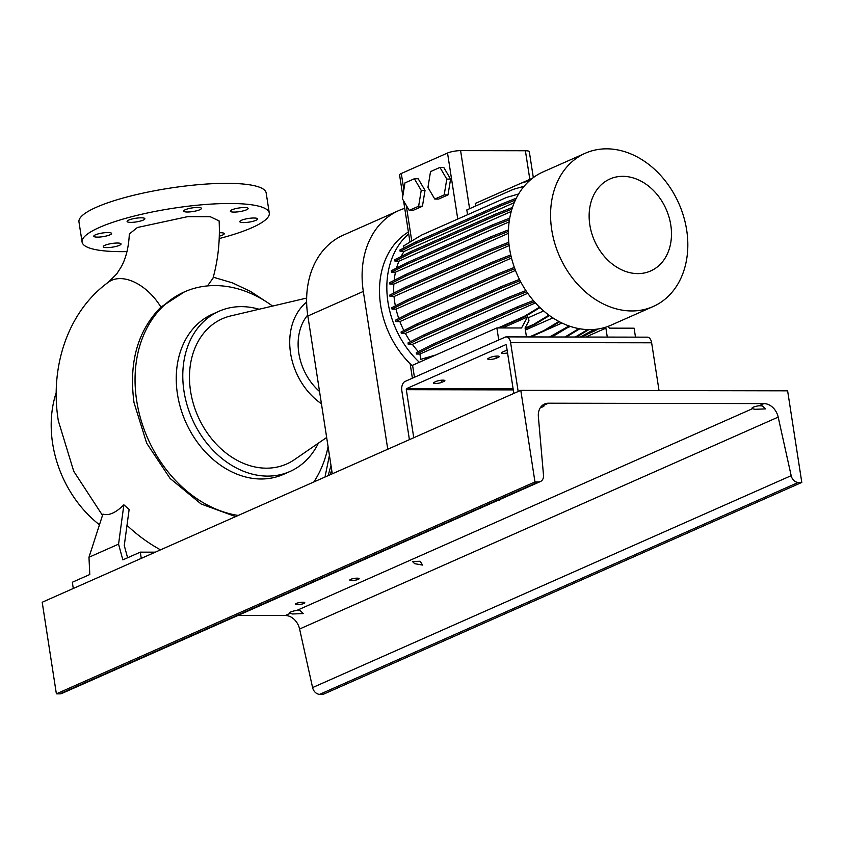 <?xml version="1.0" encoding="UTF-8"?>
<svg xmlns="http://www.w3.org/2000/svg" width="844" height="844" viewBox="0 0 844 844"><rect width="100%" height="100%" fill="white"/><g stroke="black" fill="none" stroke-linecap="round" stroke-linejoin="round"><path stroke-width="1.27" d="M207.508 285.916L213.005 278.182C218.09 259.815 220.126 240.73 219.123 220.917L210.23 216.708L187.632 216.655L137.414 227.5L129.332 233.978C128.71 246.923 126.115 257.715 121.525 266.345L116.82 273.825L108.443 282.17A44.985 27.852 53.8 0 1 111.703 280.282A44.985 27.852 53.8 0 1 160.93 307.1C137.635 330.69 128.668 362.54 134.017 402.63L146.677 443.184L170.087 478.442L201.104 503.984L235.603 516.612M244.391 207.529A8.999 1.846 -8.8 0 1 248.115 208.436A8.999 1.846 -8.8 0 1 243.42 210.842A8.999 1.846 -8.8 0 1 234.062 212.097A8.999 1.846 -8.8 0 1 230.328 211.19A8.999 1.846 -8.8 0 1 235.022 208.784A8.999 1.846 -8.8 0 1 244.391 207.529M253.854 218.005A8.999 1.846 -8.8 0 1 257.578 218.923A8.999 1.846 -8.8 0 1 252.883 221.328A8.999 1.846 -8.8 0 1 243.515 222.584A8.999 1.846 -8.8 0 1 239.791 221.677A8.999 1.846 -8.8 0 1 244.486 219.271A8.999 1.846 -8.8 0 1 253.854 218.005M219.356 232.775A8.999 1.846 -8.8 0 1 220.548 232.754A8.999 1.846 -8.8 0 1 224.272 233.661A8.999 1.846 -8.8 0 1 219.282 236.141M117.316 243.03A8.999 1.846 -8.8 0 1 121.04 243.948A8.999 1.846 -8.8 0 1 116.345 246.353A8.999 1.846 -8.8 0 1 106.988 247.608A8.999 1.846 -8.8 0 1 103.263 246.701A8.999 1.846 -8.8 0 1 107.958 244.296A8.999 1.846 -8.8 0 1 117.316 243.03M107.853 232.554A8.999 1.846 -8.8 0 1 111.587 233.461A8.999 1.846 -8.8 0 1 106.893 235.866A8.999 1.846 -8.8 0 1 97.524 237.122A8.999 1.846 -8.8 0 1 93.8 236.214A8.999 1.846 -8.8 0 1 98.495 233.809A8.999 1.846 -8.8 0 1 107.853 232.554M141.159 217.805A8.999 1.846 -8.8 0 1 144.883 218.712A8.999 1.846 -8.8 0 1 140.188 221.117A8.999 1.846 -8.8 0 1 130.82 222.383A8.999 1.846 -8.8 0 1 127.096 221.466A8.999 1.846 -8.8 0 1 131.791 219.071A8.999 1.846 -8.8 0 1 141.159 217.805M197.707 207.434A8.999 1.846 -8.8 0 1 201.431 208.352A8.999 1.846 -8.8 0 1 196.747 210.757A8.999 1.846 -8.8 0 1 187.379 212.013A8.999 1.846 -8.8 0 1 183.654 211.105A8.999 1.846 -8.8 0 1 188.349 208.7A8.999 1.846 -8.8 0 1 197.707 207.434M123.868 504.828C115.733 512.867 108.749 515.958 102.915 514.101L88.968 557.251L118.561 544.148L123.868 504.828L129.132 509.481L124.268 545.519L127.602 557.768M160.529 549.845A157.575 122.633 -113.9 0 1 126.99 525.327M99.465 524.778A104.192 81.087 -113.9 0 1 56.242 392.565M238.219 515.452A119.342 92.872 -113.9 0 1 139.038 412.653A119.342 92.872 -113.9 0 1 184.435 291.876A119.342 92.872 -113.9 0 1 214.882 285.578A119.342 92.872 -113.9 0 1 272.57 306.077M184.435 291.876L160.93 307.1M318.378 443.174A87.607 68.185 -113.9 0 1 289.977 471.479L283.457 474.37A87.607 68.185 -113.9 0 1 261.102 478.991A87.607 68.185 -113.9 0 1 180.616 408.19A87.607 68.185 -113.9 0 1 212.509 314.147L219.039 311.257A87.607 68.185 -113.9 0 1 241.395 306.636A87.607 68.185 -113.9 0 1 259.087 309.252M319.538 391.489A51.684 40.227 -113.9 0 1 307.712 315.044M321.448 403.78A61.939 48.203 -113.9 0 1 306.646 302.057M326.66 437.477L294.503 459.6A79.42 61.812 -113.9 0 1 266.398 468.177A79.42 61.812 -113.9 0 1 191.978 398.463A79.42 61.812 -113.9 0 1 230.876 315.888L306.657 298.059M289.977 471.479A87.607 68.185 -113.9 0 1 267.622 476.1A87.607 68.185 -113.9 0 1 187.146 405.299A87.607 68.185 -113.9 0 1 219.039 311.257M126.959 251.596A94.718 19.465 -8.8 0 1 121.304 251.649A94.718 19.465 -8.8 0 1 82.09 242.059A94.718 19.465 -8.8 0 1 131.495 216.76A94.718 19.465 -8.8 0 1 230.074 203.488A94.718 19.465 -8.8 0 1 269.289 213.078A94.718 19.465 -8.8 0 1 219.197 238.557M82.09 242.059L78.967 221.909A94.718 19.465 -8.8 0 1 128.372 196.61A94.718 19.465 -8.8 0 1 226.952 183.338A94.718 19.465 -8.8 0 1 266.166 192.928L269.289 213.078M330.278 474.687L331.66 469.802M328.105 475.657L330.996 465.455M118.561 544.148L122.844 559.878L140.304 552.145L155.296 552.166M140.304 552.145L141.275 558.38M73.291 588.479L72.331 582.244L89.791 574.511L88.968 557.251M328.084 446.655A119.342 92.872 -113.9 0 1 313.82 481.977M332.283 473.8L307.849 315.994A88.557 68.923 -113.9 0 1 343.276 235.149L398.758 210.578A88.557 68.923 -113.9 0 1 404.74 208.352M387.755 449.24L363.321 291.433A88.557 68.923 -113.9 0 1 398.758 210.578M412.389 378.207L410.152 363.743M670.79 225.042A50.292 39.14 66.1 0 0 622.777 176.333A50.292 39.14 66.1 0 0 589.829 224.905A50.292 39.14 66.1 0 0 637.842 273.614A50.292 39.14 66.1 0 0 670.79 225.042M686.668 230.022A83.82 65.231 66.1 0 0 585.261 153.249A83.82 65.231 66.1 0 0 551.723 229.768A83.82 65.231 66.1 0 0 653.129 306.541A83.82 65.231 66.1 0 0 686.668 230.022M585.261 153.249L543.072 171.923A83.82 65.231 66.1 0 0 509.544 248.452A83.82 65.231 66.1 0 0 610.951 325.214L653.129 306.541M408.401 232.016A83.82 65.231 66.1 0 0 380.655 305.517A83.82 65.231 66.1 0 0 412.727 366.201M408.696 233.893A83.82 65.231 66.1 0 0 387.987 302.268A83.82 65.231 66.1 0 0 419.341 362.266M605.232 327.345L605.897 328.137L585.778 337.041M635.49 337.136L634.108 328.189L609.452 328.147L607.986 326.417M605.897 328.137L607.279 337.083M498.741 339.974L496.873 327.936L412.579 365.262L414.446 377.289M496.873 327.936L521.529 327.978L527.542 316.933L502.655 327.947M543.641 310.93L528.471 317.65L528.966 320.847L525.084 327.989L526.466 336.935M528.471 317.65A75.443 58.711 -113.9 0 1 527.542 316.933M425.249 358.352A75.443 58.711 66.1 0 0 426.252 359.206M552.852 317.882L525.401 330.036M549.476 315.561L534.938 324.339L525.19 328.664M548.938 315.16L533.746 324.339L525.116 328.158M422.443 206.231L425.028 190.396L418.191 178.749L414.383 178.738L404.962 182.905L402.377 198.741L409.213 210.388L413.022 210.399L422.443 206.231L418.635 206.221L421.219 190.396L425.028 190.396M421.219 190.396L414.383 178.738M409.213 210.388L418.635 206.221M402.831 195.998L399.571 174.961A9.474 1.941 -8.8 0 1 401.301 173.495L447.531 153.028A9.474 1.941 -8.8 0 1 460.592 150.633L525.401 150.749A9.474 1.941 -8.8 0 1 529.315 151.709L533.324 177.609M448.006 194.911L450.591 179.086L443.754 167.428L439.946 167.418L430.524 171.596L427.94 187.421L434.776 199.068L438.585 199.078L448.006 194.911L444.197 194.901L446.782 179.076L450.591 179.086M509.164 221.845L395.488 272.169A75.443 58.711 66.1 0 0 394.159 280.335M515.462 270.397L399.887 321.575A75.443 58.711 66.1 0 0 403.865 330.574M514.26 202.644L404.054 251.438A75.443 58.711 66.1 0 0 401.079 256.555M527.722 293.279L412.357 344.363A75.443 58.711 66.1 0 0 418.307 351.579M511.496 258.032L396.068 309.136A75.443 58.711 66.1 0 0 398.779 318.526M511.253 211.454L398.938 261.186A75.443 58.711 66.1 0 0 396.532 268.086M570.365 326.428L567.094 327.883M520.927 282.265L405.373 333.433A75.443 58.711 66.1 0 0 410.448 341.693M508.383 233.345L393.842 284.069A75.443 58.711 66.1 0 0 393.8 293.047M561.967 323.041L545.308 330.415M509.132 245.551L394.032 296.518A75.443 58.711 66.1 0 0 395.372 305.897M515.378 200.102L501.114 205.725L416.24 243.304L400.151 251.428L404.054 251.438M400.151 251.428L399.929 249.993L416.018 241.869L500.893 204.29L516.296 198.224M518.638 193.972L506.463 197.485L421.589 235.065L403.675 245.889L403.991 247.946M433.679 355.925L420.745 359.312L419.932 354.047L535.434 302.901M534.347 301.688L517.477 308.334L432.603 345.913L416.514 354.037L419.932 354.047M416.514 354.037L416.292 352.602L432.381 344.479L517.256 306.899L533.355 300.548M526.677 291.771L509.217 298.649L424.342 336.239L408.253 344.363L412.357 344.363M408.253 344.363L408.032 342.917L424.121 334.794L508.995 297.215L525.865 290.568M520.094 280.683L502.254 287.72L417.379 325.299L401.29 333.422L405.373 333.433M401.29 333.422L401.069 331.987L417.158 323.864L502.032 286.285L519.45 279.417M514.829 268.751L496.789 275.861L411.914 313.44L395.825 321.564L399.887 321.575M395.825 321.564L395.604 320.129L411.693 312.006L496.567 274.427L514.344 267.411M511.074 256.302L493.001 263.433L408.127 301.013L392.038 309.136L396.068 309.136M392.038 309.136L391.816 307.691L407.905 299.567L492.78 261.988L510.757 254.909M508.921 243.726L490.986 250.805L406.112 288.384L390.023 296.508L394.032 296.518M390.023 296.508L389.801 295.062L405.89 286.939L490.765 249.36L508.784 242.26M508.415 231.414L490.818 238.356L405.943 275.935L389.854 284.059L393.842 284.069M389.854 284.059L389.622 282.624L405.711 274.5L490.586 236.921L508.457 229.874M509.47 219.767L492.485 226.456L407.61 264.035L391.521 272.158L395.488 272.169M391.521 272.158L391.299 270.724L407.388 262.6L492.263 225.021L509.744 218.132M511.907 209.185L495.955 215.473L411.081 253.052L394.992 261.176L398.938 261.186M394.992 261.176L394.77 259.741L410.859 251.617L495.734 214.038L512.466 207.434M524.166 186.229L513.257 189.373L466.816 209.934L467.555 214.714M529.536 180.7L521.37 183.064L475.256 203.478L475.657 206.031M532.648 178.116L484.488 199.384M446.782 179.076L439.946 167.418M434.776 199.068L444.197 194.901M490.986 250.805L490.765 249.36M406.112 288.384L405.89 286.939M594.218 329.455L580.239 337.03M595.642 329.318L586.791 334.657L585.599 334.657M586.791 334.657L581.432 337.03M558.907 321.48L543.852 330.574L529.462 336.935M559.54 321.817L545.055 330.574L543.852 330.574M545.055 330.574L530.665 336.946M534.938 324.339L533.746 324.339M587.656 329.603L575.291 337.02M588.817 329.635L576.8 336.893L575.597 336.883M490.818 238.356L490.586 236.921M405.943 275.935L405.711 274.5M502.254 287.72L502.032 286.285M417.379 325.299L417.158 323.864M569.046 325.974L549.518 336.978M569.805 326.238L555.605 334.815L554.413 334.815M555.605 334.815L550.721 336.978M596.655 329.192L591.76 331.66M598.227 328.97L594.788 330.32M595.98 330.32L588.458 333.654M495.955 215.473L495.734 214.038M411.081 253.052L410.859 251.617M493.001 263.433L492.78 261.988M408.127 301.013L407.905 299.567M517.477 308.334L517.256 306.899M432.603 345.913L432.381 344.479M539.991 307.606L525.58 316.31L499.31 327.947M435.937 354.923L420.745 359.312M539.538 307.163L524.377 316.31L498.118 327.936M525.58 316.31L524.377 316.31M509.217 298.649L508.995 297.215M424.342 336.239L424.121 334.794M501.114 205.725L500.893 204.29M416.24 243.304L416.018 241.869M496.789 275.861L496.567 274.427M411.914 313.44L411.693 312.006M492.485 226.456L492.263 225.021M407.61 264.035L407.388 262.6M578.868 328.622L564.952 337.009M579.796 328.791L566.303 336.946L565.1 336.935M414.689 563.676L422.601 565.079L420.122 561.26L412.463 561.503L414.689 563.676M351.758 580.566A4.737 0.971 171.2 0 0 356.685 579.902A4.737 0.971 171.2 0 0 359.154 578.636A4.737 0.971 171.2 0 0 357.191 578.161A4.737 0.971 171.2 0 0 352.264 578.826A4.737 0.971 171.2 0 0 349.796 580.092A4.737 0.971 171.2 0 0 351.758 580.566M297.373 604.652A4.737 0.971 171.2 0 0 302.3 603.987A4.737 0.971 171.2 0 0 304.768 602.721A4.737 0.971 171.2 0 0 302.806 602.236A4.737 0.971 171.2 0 0 297.879 602.901A4.737 0.971 171.2 0 0 295.411 604.167A4.737 0.971 171.2 0 0 297.373 604.652M497.116 500.714A3.313 0.686 171.2 0 0 500.081 499.564A3.313 0.686 171.2 0 0 499.996 499.437M300.169 610.602L303.27 613.567L292.551 613.978L290.262 613.335A6.625 1.361 -8.8 0 1 289.756 612.913A6.625 1.361 -8.8 0 1 296.761 610.455L300.169 610.602M542.47 405.299L543.525 405.384A6.625 1.361 -8.8 0 1 544.042 405.806A6.625 1.361 -8.8 0 1 540.382 407.62M762.438 405.922L765.54 408.886L754.831 409.298L752.542 408.654A6.625 1.361 -8.8 0 1 752.025 408.232A6.625 1.361 -8.8 0 1 759.03 405.774L762.438 405.922M801.8 482.43L798.297 482.42A7.575 5.897 -113.9 0 1 791.176 475.668L778.189 417.105A15.15 11.795 66.1 0 0 763.947 403.601L548.431 403.21A15.15 11.795 66.1 0 0 544.57 404.012A15.15 11.795 66.1 0 0 538.366 416.672L543.504 475.214A7.575 5.897 -113.9 0 1 540.403 481.544A7.575 5.897 -113.9 0 1 538.472 481.945L534.969 481.945L56.379 693.842L42.2 602.247L520.79 390.339L787.621 390.825L801.8 482.43L323.21 694.327L319.707 694.327A7.575 5.897 -113.9 0 1 312.586 687.575L299.599 629.012A15.15 11.795 66.1 0 0 285.356 615.508L238.05 615.424M540.403 481.544L61.812 693.451A7.575 5.897 -113.9 0 1 59.882 693.852L56.379 693.842M534.969 481.945L520.79 390.339M497.295 356.062A4.737 0.971 171.2 0 0 490.765 357.265L488.592 358.225A4.737 0.971 171.2 0 0 487.726 358.953A4.737 0.971 171.2 0 0 491.05 359.375A4.737 0.971 171.2 0 0 496.219 358.236L498.393 357.276A4.737 0.971 171.2 0 0 499.258 356.548A4.737 0.971 171.2 0 0 497.295 356.062M442.91 380.148A4.737 0.971 171.2 0 0 436.38 381.34L434.206 382.3A4.737 0.971 171.2 0 0 433.341 383.039A4.737 0.971 171.2 0 0 436.664 383.45A4.737 0.971 171.2 0 0 441.834 382.321L444.007 381.351A4.737 0.971 171.2 0 0 444.872 380.623A4.737 0.971 171.2 0 0 442.91 380.148M507.17 350.439A4.737 0.971 171.2 0 0 504.364 351.241L502.191 352.201A4.737 0.971 171.2 0 0 501.325 352.94A4.737 0.971 171.2 0 0 507.56 352.908M518.174 391.489L510.599 342.548A7.575 4.494 -89.9 0 0 506.263 336.893A7.575 4.494 -89.9 0 0 505.113 337.146L405.046 381.456A7.575 4.494 -89.9 0 0 401.828 390.709L409.403 439.65M413.76 437.73L406.323 389.696A0.95 0.559 90.1 0 1 406.724 388.546L505.704 344.721A0.95 0.559 90.1 0 1 506.389 345.396L513.827 393.42M659.037 390.593L651.642 342.801L510.599 342.548M506.263 336.893L647.306 337.157A7.575 4.494 90.1 0 1 651.642 342.801M363.321 291.433L307.849 315.994M447.531 153.028L457.754 219.05M401.301 173.495L403.833 189.826M406.228 205.303L411.756 241.004M460.592 150.633L469.591 208.711M525.401 150.749L529.779 179.065M548.431 403.21L543.525 405.384M763.947 403.601L759.03 405.774M778.189 417.105L299.599 629.012M290.262 613.335L285.356 615.508M752.542 408.654L296.761 610.455M538.472 481.945L59.882 693.852M791.176 475.668L312.586 687.575M798.297 482.42L319.707 694.327M406.724 388.546L513.099 388.736M513.279 389.896L406.323 389.696M441.507 380.211L441.834 382.321M443.828 380.19L444.007 381.351M495.892 356.126L496.219 358.236M498.213 356.105L498.393 357.276M102.504 515.378L73.734 471.268L58.331 420.797C49.543 367.151 67.784 311.541 108.443 282.17M329.424 455.327L325.003 477.029M265.871 301.487L250.446 291.38L232.406 282.867L213.279 277.191M403.559 200.756L409.962 242.091"/></g></svg>
